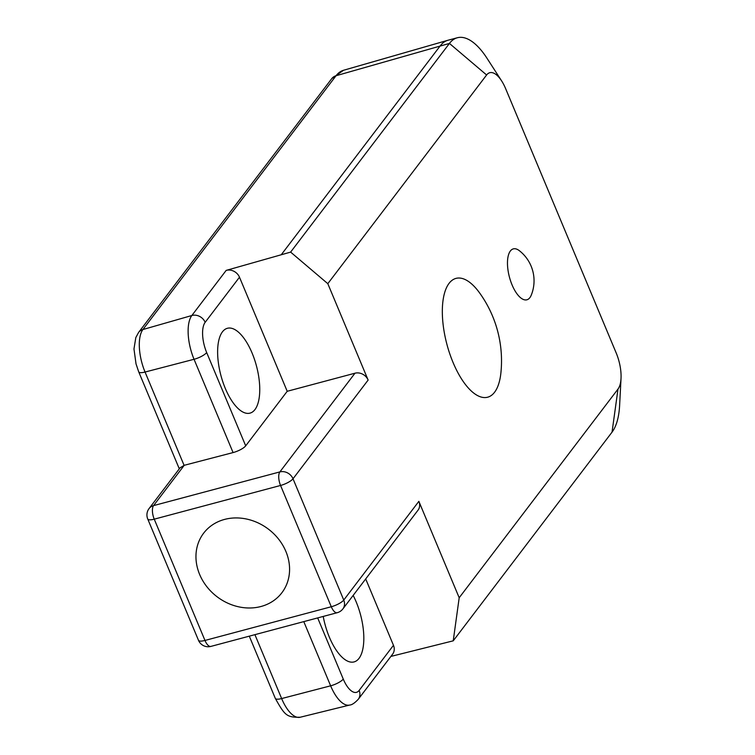 <?xml version="1.0" encoding="UTF-8"?>
<svg xmlns="http://www.w3.org/2000/svg" width="755" height="755" viewBox="0 0 755 755"><rect width="100%" height="100%" fill="white"/><g stroke="black" fill="none" stroke-linecap="round" stroke-linejoin="round"><path stroke-width="1.13" d="M354.982 373.206L287.211 391.288L245.696 445.837A10.532 2.954 -22.7 0 1 233.078 452.575L184.239 465.297L153.558 505.614L279.869 471.913L354.982 373.206A10.532 9.098 37.3 0 1 368.129 380.067L327.802 283.672L486.616 74.981A28.095 11.778 -104.9 0 1 501.603 80.87A28.095 11.778 -104.9 0 1 505.605 88.58L616.174 352.915A28.095 11.778 -104.9 0 1 621.025 378.378A28.095 11.778 -104.9 0 1 617.996 389.07L459.191 597.752L418.865 501.348A10.532 9.098 -142.7 0 1 418.006 510.201L342.893 608.898A10.532 9.098 37.3 0 0 343.752 600.055L418.865 501.348M512.069 284.909A26.34 11.042 75.1 0 0 531.227 295.205A38.194 38.194 0 0 0 519.346 250.688A26.34 11.042 75.1 0 0 508.087 256.502A26.34 11.042 75.1 0 0 512.069 284.909M453.047 362.457A61.457 25.764 75.1 0 0 500.924 372.649A116.336 116.336 0 0 0 479.689 293.053A61.457 25.764 75.1 0 0 445.648 289.703A61.457 25.764 75.1 0 0 453.047 362.457M390.882 656.425L453.236 640.825L459.191 597.752M393.468 645.317L359.135 690.438A10.532 9.098 37.3 0 1 358.276 699.281L392.609 654.16A10.532 9.098 -142.7 0 0 393.468 645.317L365.703 578.934M287.211 391.288L239.486 277.208A10.532 9.098 -142.7 0 0 226.179 270.394L290.628 252.104L327.802 283.672M621.025 378.378L619.619 405.407A70.243 29.445 -104.9 0 1 612.041 432.143L453.236 640.825M290.628 252.104L449.442 43.422A70.243 29.445 -104.9 0 1 457.351 37.75A70.243 29.445 -104.9 0 1 486.918 58.144L501.603 80.87M281.389 254.567L440.193 45.885A70.243 29.445 -104.9 0 1 447.875 40.279A70.243 29.445 -104.9 0 1 448.102 40.213L457.351 37.75M222.432 331.841A43.903 18.403 75.1 0 0 222.895 382.039A43.903 18.403 75.1 0 0 250.009 413.127A43.903 18.403 75.1 0 0 254.954 409.587A43.903 18.403 75.1 0 0 254.482 359.389A43.903 18.403 75.1 0 0 227.368 328.293A43.903 18.403 75.1 0 0 222.432 331.841M260.975 606.501A49.169 42.45 -142.7 0 0 281.889 592.741A49.169 42.45 -142.7 0 0 278.737 539.297A49.169 42.45 -142.7 0 0 224.556 519.421A49.169 42.45 -142.7 0 0 203.642 533.181A49.169 42.45 -142.7 0 0 206.794 586.626A49.169 42.45 -142.7 0 0 260.975 606.501M323.216 616.439A43.903 18.403 75.1 0 0 354.076 661.909A43.903 18.403 75.1 0 0 359.021 658.369A43.903 18.403 75.1 0 0 353.161 595.412M184.239 465.297L180.096 467.798M368.129 380.067L293.016 478.774L343.752 600.055A10.532 2.954 -22.7 0 1 331.285 606.746L280.558 485.465A10.532 4.417 -104.9 0 1 279.869 471.913A10.532 9.098 37.3 0 1 293.016 478.774A10.532 2.954 157.3 0 1 280.558 485.465L154.246 519.166L204.973 640.448L331.285 606.746A10.532 4.417 -104.9 0 0 337.221 612.701A10.532 10.532 0 0 0 342.893 608.898M612.041 432.143L617.996 389.07M486.616 74.981L449.442 43.422L336.06 75.726L142.912 329.529L191.845 315.514L226.179 270.394M245.696 445.837L206.672 352.547A10.532 2.954 157.3 0 1 194.214 359.238A10.532 2.954 157.3 0 1 194.044 359.286A34.013 14.26 -104.9 0 1 191.845 315.514A10.532 9.098 37.3 0 1 192.006 315.467A10.532 9.098 37.3 0 1 205.152 322.328L239.486 277.208M206.672 352.547A23.48 9.843 -104.9 0 1 205.152 322.328M180.303 467.534L149.075 508.559A10.532 9.098 37.3 0 1 153.558 505.614A10.532 4.417 75.1 0 0 154.246 519.166A10.532 2.954 157.3 0 1 147.744 519.006L198.48 640.287A10.532 2.954 -22.7 0 0 204.973 640.448A10.532 4.417 75.1 0 0 210.909 646.403L337.221 612.701M317.676 617.911L343.261 679.075A23.48 9.843 -104.9 0 0 359.135 690.438M358.276 699.281C354.746 703.028 351.887 704.943 349.688 705.047A34.013 14.26 -104.9 0 1 330.633 685.814L303.784 621.62M249.292 636.163L275.301 698.366A10.532 2.954 -22.7 0 0 281.643 698.564L330.633 685.814A10.532 2.954 -22.7 0 0 330.794 685.766A10.532 2.954 -22.7 0 0 343.261 679.075M254.916 634.662L281.643 698.564A33.031 13.845 75.1 0 0 300.15 717.25L349.688 705.047M343.516 70.281A68.158 28.577 75.1 0 0 336.06 75.726A10.532 9.098 -142.7 0 0 331.747 78.633L343.516 70.281L447.875 40.279M331.747 78.633L138.59 332.436A10.532 9.098 37.3 0 1 142.912 329.529A33.031 13.845 75.1 0 0 145.054 372.045A10.532 2.954 157.3 0 1 138.712 371.837L179.303 468.846M233.078 452.575L194.044 359.286L145.054 372.045L184.078 465.335M275.301 698.366C284.843 715.495 286.683 717.458 300.15 717.25M138.59 332.436L135.815 337.57L133.975 348.952L136.023 363.891L138.712 371.837M149.075 508.559A10.532 10.532 0 0 0 147.744 519.006M198.48 640.287A10.532 10.532 0 0 0 210.909 646.403"/></g></svg>
